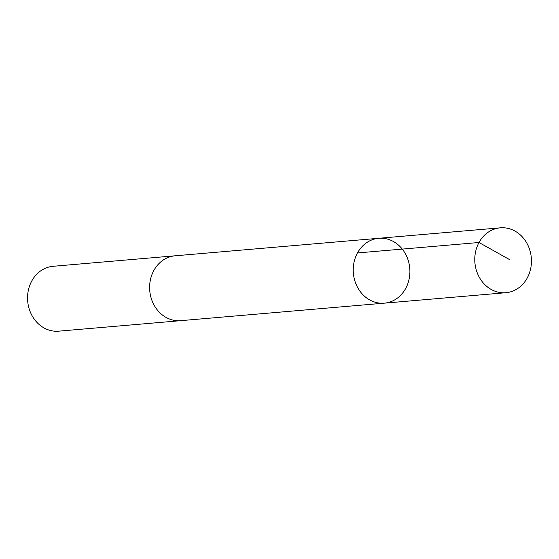<?xml version="1.0" encoding="UTF-8"?>
<svg xmlns="http://www.w3.org/2000/svg" width="559" height="559" viewBox="0 0 559 559"><rect width="100%" height="100%" fill="white"/><g stroke="black" fill="none" stroke-linecap="round" stroke-linejoin="round"><path stroke-width="0.84" d="M181.354 320.614A32.562 28.306 -94.9 0 1 180.739 320.67A32.548 28.306 -94.9 0 1 156.555 308.966A32.548 28.306 -94.9 0 1 151.622 275.496A32.548 28.306 -94.9 0 1 175.163 255.798L378.771 238.288A32.555 28.306 85.1 0 0 353.365 273.148A32.555 28.306 85.1 0 0 384.354 303.16A32.555 28.306 85.1 0 0 407.895 283.462A32.555 28.306 85.1 0 0 402.962 249.992A32.555 28.306 85.1 0 0 378.771 238.288A32.555 28.306 85.1 0 0 353.365 273.148A32.555 28.306 85.1 0 0 384.354 303.16L505.895 292.706A32.562 28.306 -94.9 0 1 481.711 281.009A32.562 28.306 -94.9 0 1 476.771 247.532A32.562 28.306 -94.9 0 1 500.319 227.834A32.562 28.306 -94.9 0 1 524.51 239.531A32.562 28.306 -94.9 0 1 529.443 273.016A32.562 28.306 -94.9 0 1 505.895 292.706M384.354 303.16L180.739 320.663A32.562 28.306 -94.9 0 1 156.548 308.966A32.562 28.306 -94.9 0 1 151.615 275.489A32.562 28.306 -94.9 0 1 175.163 255.791A32.562 28.306 -94.9 0 1 175.778 255.749M180.739 320.67L58.681 331.166A32.562 28.306 -94.9 0 1 34.49 319.469A32.562 28.306 -94.9 0 1 29.557 285.984A32.562 28.306 -94.9 0 1 53.105 266.294L175.163 255.791M509.745 259.697L479.007 242.494L357.467 252.947M378.771 238.288L500.319 227.834"/></g></svg>

